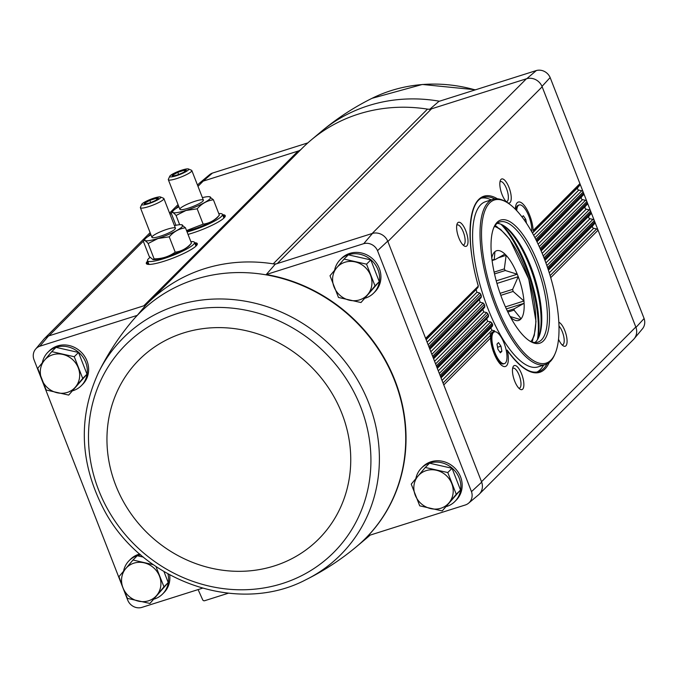 <?xml version="1.0" encoding="UTF-8"?>
<svg xmlns="http://www.w3.org/2000/svg" width="678" height="678" viewBox="0 0 678 678"><rect width="100%" height="100%" fill="white"/><g stroke="black" fill="none" stroke-linecap="round" stroke-linejoin="round"><path stroke-width="1.02" d="M131.456 321.914A159.593 146.795 44.9 0 1 131.574 321.77A159.593 146.795 44.9 0 1 137.261 315.363L145.77 305.185L48.519 335.974A12.619 11.602 -135.1 0 0 43.858 339.229L35.561 349.17A11.458 10.543 44.9 0 1 39.79 346.229L137.261 315.363M202.408 588.224L141.643 607.463A11.458 10.543 44.9 0 1 127.854 600.454L33.9 359.476A11.458 10.543 44.9 0 1 35.561 349.17M42.316 362.798A23.637 21.747 44.9 0 1 47.875 352.272L49.189 350.958A23.637 21.747 44.9 0 1 81.275 352.246A23.637 21.747 44.9 0 1 82.665 384.341L81.352 385.655A23.637 21.747 44.9 0 1 73.08 390.664L73.08 390.664M123.557 571.173A23.637 21.747 44.9 0 1 129.117 560.647L130.43 559.333A23.637 21.747 44.9 0 1 139.753 554.011M169.678 574.868A23.637 21.747 44.9 0 1 163.907 592.708L162.593 594.021A23.637 21.747 44.9 0 1 154.321 599.038L154.321 599.038M145.77 305.185A160.745 147.855 -135.1 0 1 147.151 303.752A160.745 147.855 44.9 0 1 148.033 302.871L302.312 148.135A160.745 147.855 44.9 0 1 311.244 139.948A160.745 147.855 44.9 0 1 427.479 109.116A9.458 8.695 44.9 0 0 431.53 108.827L277.251 263.556L275.268 264.183A160.745 147.855 -135.1 0 0 273.2 263.844A9.458 8.695 44.9 0 0 277.251 263.556L372.51 233.393L363.739 243.656A11.458 10.543 44.9 0 1 377.527 250.674L387.723 241.131A12.619 11.602 -135.1 0 0 372.51 233.393M275.268 264.183L266.268 274.522A159.593 146.795 44.9 0 1 394.994 380.502A159.593 146.795 44.9 0 1 368.12 535.756L465.591 504.898A11.458 10.543 44.9 0 0 468.6 503.169L478.524 494.855A12.619 11.602 44.9 0 0 481.685 482.151L471.481 491.652A11.458 10.543 44.9 0 1 468.6 503.169M266.268 274.522L363.739 243.656M39.79 346.229L48.519 335.974M429.547 109.455L438.886 101.395L536.357 70.537A11.458 10.543 44.9 0 1 550.146 77.546L644.1 318.524A11.458 10.543 44.9 0 1 642.439 328.83L634.142 338.771A12.619 11.602 44.9 0 1 633.21 339.763M431.53 108.827L526.798 78.665L536.357 70.537M197.501 185.086L198.781 183.797A12.611 11.594 44.9 0 1 203.197 181.119L212.409 173.102L307.846 142.888M197.993 186.348L203.197 181.119L298.074 151.084L143.787 305.812A9.458 8.695 44.9 0 0 147.101 303.812A9.458 8.695 44.9 0 0 147.151 303.752M471.481 491.652L377.527 250.674M415.843 478.626A23.637 21.747 44.9 0 1 421.411 468.1L422.716 466.786A23.637 21.747 44.9 0 1 454.811 468.074A23.637 21.747 44.9 0 1 456.192 500.169L454.887 501.483A23.637 21.747 44.9 0 1 446.607 506.491L446.607 506.491M334.601 270.251A23.637 21.747 44.9 0 1 340.17 259.725L341.475 258.411A23.637 21.747 44.9 0 1 373.57 259.699A23.637 21.747 44.9 0 1 374.951 291.794L373.646 293.108A23.637 21.747 44.9 0 1 365.366 298.117L365.366 298.117M387.723 241.131L481.685 482.151M222.587 214.731A27.357 4.636 158.7 0 1 225.291 215.841A27.357 4.636 158.7 0 1 192.171 233.164A27.357 4.636 158.7 0 1 188.026 234.402M194.645 242.749A27.357 4.636 158.7 0 1 197.349 243.86A27.357 4.636 158.7 0 1 164.229 261.191A27.357 4.636 158.7 0 1 146.423 263.717A27.357 4.636 158.7 0 1 147.66 261.072M558.511 339.229A12.611 4.458 72.4 0 0 563.291 345.865A12.611 4.458 72.4 0 0 566.622 336.796A12.611 4.458 72.4 0 0 558.816 322.27M514.67 381.07A12.611 4.458 72.4 0 0 520.077 389.206A12.611 4.458 72.4 0 0 522.416 376.222A12.611 4.458 72.4 0 0 513.026 366.951A12.611 4.458 72.4 0 0 514.67 381.07M644.1 318.524L635.972 327.415L598.064 230.189L550.722 277.666M497.423 198.798A92.352 32.68 72.4 0 0 478.168 285.667L478.058 287.294L476.109 289.582L476.914 292.26L479.761 293.015L480.846 294.608A92.352 32.68 72.4 0 0 481.244 295.862L481.185 297.439L479.287 299.676L480.177 302.269L483.083 302.973L484.219 304.507A92.352 32.68 72.4 0 0 484.66 305.719L484.651 307.253L482.804 309.439L483.787 311.939L486.736 312.592L487.923 314.075A92.352 32.68 72.4 0 0 488.406 315.253L488.448 316.728L486.651 318.863L487.711 321.287L490.719 321.889L491.948 323.321A92.352 32.68 72.4 0 0 492.482 324.457L492.575 325.872L490.83 327.957L491.982 330.288L494.542 330.754L490.296 333.737L490.55 338.008A19.696 6.966 72.4 0 0 493.982 353.187A19.696 6.966 72.4 0 0 502.423 365.891A19.696 6.966 72.4 0 0 507.407 350.602A92.352 32.68 72.4 0 0 549.248 362.476M458.82 237.825A12.611 4.458 72.4 0 0 464.227 245.953A12.611 4.458 72.4 0 0 466.566 232.978A12.611 4.458 72.4 0 0 457.175 223.706A12.611 4.458 72.4 0 0 458.82 237.825M502.034 194.476A12.611 4.458 72.4 0 0 507.441 202.612A12.611 4.458 72.4 0 0 509.78 189.628A12.611 4.458 72.4 0 0 500.398 180.356A12.611 4.458 72.4 0 0 502.034 194.476M526.798 78.665A12.619 11.602 -135.1 0 1 542.002 86.403L579.91 183.628L533.145 230.537A19.696 6.966 72.4 0 0 525.908 207.739A19.696 6.966 72.4 0 0 516.238 204.248A19.696 6.966 72.4 0 0 515.348 209.205M202.807 181.246A12.619 11.602 -135.1 0 0 199.476 183.145L209.4 174.831A11.458 10.543 44.9 0 1 212.409 173.102M372.12 233.52L526.408 78.784A12.611 11.594 44.9 0 1 542.163 86.801L387.875 241.538M635.972 327.415A12.619 11.602 44.9 0 1 634.142 338.771M481.533 481.744L635.811 327.008A12.611 11.594 44.9 0 1 633.498 339.475L479.499 493.915M199.476 183.145A12.619 11.602 -135.1 0 0 198.501 184.085M542.002 86.403L550.146 77.546M547.951 268.819L594.801 221.833A1.89 1.737 44.9 0 1 594.547 223.604L592.716 225.774A1.576 1.449 44.9 0 0 593.691 228.283L596.632 228.952A1.89 1.737 44.9 0 1 598.064 230.189L583.165 191.984A1.89 1.737 44.9 0 0 581.741 190.747L578.792 190.086A1.576 1.449 44.9 0 1 577.817 187.577L579.656 185.399A1.89 1.737 44.9 0 0 579.91 183.628L583.165 191.984L535.832 239.461M301.159 149.296A9.458 8.695 44.9 0 1 298.074 151.084M522.06 216.994L523.314 215.74L525.764 219.316L526.475 223.206M531.721 231.774A16.662 5.89 72.4 0 0 527.789 213.68A16.662 5.89 72.4 0 0 519.221 204.959A16.662 5.89 72.4 0 0 516.729 210.655M501.881 351.297L500.372 352.814L497.923 349.229L496.991 344.127L498.5 342.61L500.949 346.195L501.881 351.297L499.788 351.958M494.821 352.34A16.662 5.89 72.4 0 0 504.466 363.594A16.662 5.89 72.4 0 0 505.059 345.933A16.662 5.89 72.4 0 0 494.406 331.83A16.662 5.89 72.4 0 0 494.821 352.34M425.623 338.364L478.337 286.057C465.379 241.902 468.591 200.578 483.414 197.4A91.403 32.341 72.4 0 1 494.804 198.891M429.352 347.916L481.431 296.244L480.736 294.066L480.846 294.608L428.886 346.712M536.383 240.571L583.631 193.179A1.89 1.737 44.9 0 1 583.377 194.95L536.993 241.809M540.086 248.479L586.894 201.536A1.89 1.737 44.9 0 0 585.461 200.298L582.521 199.637A1.576 1.449 44.9 0 1 581.538 197.129M433.072 357.459L484.863 306.083L484.1 303.99L484.219 304.507L432.606 356.264M540.595 249.631L587.36 202.73A1.89 1.737 44.9 0 1 587.097 204.502L541.154 250.919M543.976 257.835A85.564 30.273 -107.6 0 1 555.104 353.653A85.564 30.273 -107.6 0 1 491.414 290.743A85.564 30.273 -107.6 0 1 507.288 202.637A85.564 30.273 -107.6 0 1 543.976 257.835L590.614 211.087A1.89 1.737 44.9 0 0 589.182 209.849L586.241 209.18A1.576 1.449 44.9 0 1 585.267 206.68M436.801 367.01L488.626 315.609L487.779 313.567L487.923 314.075L436.335 365.815M544.451 259.047L591.08 212.282A1.89 1.737 44.9 0 1 590.826 214.053L544.959 260.386M547.536 267.581L594.335 220.638A1.89 1.737 44.9 0 0 592.911 219.401L589.962 218.731A1.576 1.449 44.9 0 1 588.987 216.231M440.522 376.561L492.482 324.457L492.728 324.813L491.787 322.804L491.948 323.321L440.056 375.366M228.316 593.225L204.62 600.725A1.576 1.449 44.9 0 1 202.68 599.801L198.103 589.589M370.154 535.111A160.745 147.855 44.9 0 1 366.756 538.052L356.543 546.621A159.559 146.762 -135.1 0 0 381.968 354.95A159.559 146.762 -135.1 0 0 195.298 279.328A159.559 146.762 -135.1 0 0 131.329 322.058A159.559 146.762 -135.1 0 0 131.066 322.372C118.158 337.958 107.277 354.738 98.412 372.714L98.412 372.714C78.055 417.224 79.733 462.54 103.429 508.661C140.71 581.368 237.868 615.734 305.981 579.682A153.525 141.21 -135.1 0 0 305.99 579.682A153.525 141.21 -135.1 0 0 364.442 393.02A153.525 141.21 -135.1 0 0 176.916 305.473A153.525 141.21 -135.1 0 0 98.412 372.714M148.033 302.871A160.745 147.855 44.9 0 1 273.2 263.844L427.479 109.116M518.865 388.214A10.475 3.704 72.4 0 0 519.424 388.155A10.475 3.704 72.4 0 0 519.789 377.053A10.475 3.704 72.4 0 0 513.093 368.188A10.475 3.704 72.4 0 0 512.61 368.459M506.229 201.62A10.475 3.704 72.4 0 0 506.788 201.569A10.475 3.704 72.4 0 0 507.161 190.459A10.475 3.704 72.4 0 0 500.466 181.594A10.475 3.704 72.4 0 0 499.974 181.865M463.015 244.961A10.475 3.704 72.4 0 0 463.574 244.911A10.475 3.704 72.4 0 0 463.938 233.8A10.475 3.704 72.4 0 0 457.243 224.935A10.475 3.704 72.4 0 0 456.76 225.215M562.079 344.873A10.475 3.704 72.4 0 0 562.638 344.814A10.475 3.704 72.4 0 0 563.808 336.813A10.475 3.704 72.4 0 0 558.969 326.059M547.044 363.9A91.403 32.341 72.4 0 1 543.722 368.468A91.403 32.341 72.4 0 1 538.595 371.68C529.959 374.146 519.475 366.942 507.152 350.06L507.407 350.602M494.406 331.83L493.525 332.11A16.662 5.89 72.4 0 0 491.77 333.966A16.662 5.89 72.4 0 0 493.94 352.619A16.662 5.89 72.4 0 0 501.076 363.366A16.662 5.89 72.4 0 0 503.576 363.874L504.466 363.594M519.221 204.959L518.339 205.239A16.662 5.89 72.4 0 0 516.585 207.087A16.662 5.89 72.4 0 0 515.933 209.807M497.567 347.263L500.949 346.195M524.153 219.825L525.764 219.316M344.043 259.098L348.306 254.826L370.807 259.903L379.273 281.624L360.984 302.541L375.019 285.896L366.544 264.174L344.043 259.098L330.008 275.743L338.483 297.464L360.984 302.541M340.17 259.725A23.637 21.747 44.9 0 1 372.256 261.013A23.637 21.747 44.9 0 1 373.646 293.108M51.757 351.645L56.02 347.373L78.521 352.45L86.987 374.171L68.69 395.088L82.724 378.443L74.258 356.721L51.757 351.645L37.722 368.29L46.189 390.011L68.69 395.088M47.875 352.272A23.637 21.747 44.9 0 1 79.97 353.56A23.637 21.747 44.9 0 1 81.352 385.655M425.284 467.473L429.547 463.201L452.048 468.278L460.515 489.999L442.225 510.915L456.26 494.27L447.785 472.549L425.284 467.473L411.249 484.117L419.724 505.839L442.225 510.915M421.411 468.1A23.637 21.747 44.9 0 1 453.497 469.388A23.637 21.747 44.9 0 1 454.887 501.483M153.313 564.698L132.998 560.02L137.261 555.74L143.422 557.138M163.974 571.622L168.229 582.546L149.931 603.462L163.966 586.817L156.271 567.376M129.117 560.647A23.637 21.747 44.9 0 1 140.727 554.858M167.949 573.919A23.637 21.747 44.9 0 1 162.593 594.021M168.229 582.546L163.966 586.817M132.998 560.02L118.964 576.664L122.964 587.758L127.43 598.386L149.931 603.462M159.499 576.19A20.484 18.848 44.9 0 1 156.711 595.377A20.484 18.848 44.9 0 1 138.448 601.157A20.484 18.848 44.9 0 1 122.964 587.758A20.484 18.848 44.9 0 1 125.744 568.579A20.484 18.848 44.9 0 1 144.016 562.791A20.484 18.848 44.9 0 1 159.499 576.19M452.048 468.278L447.785 472.549M460.515 489.999L456.26 494.27M451.785 483.643A20.484 18.848 44.9 0 1 449.005 502.83A20.484 18.848 44.9 0 1 430.733 508.61A20.484 18.848 44.9 0 1 415.25 495.211A20.484 18.848 44.9 0 1 418.029 476.032A20.484 18.848 44.9 0 1 436.301 470.244A20.484 18.848 44.9 0 1 451.785 483.643M78.521 352.45L74.258 356.721M86.987 374.171L82.724 378.443M78.258 367.815A20.484 18.848 44.9 0 1 75.47 387.002A20.484 18.848 44.9 0 1 57.206 392.782A20.484 18.848 44.9 0 1 41.722 379.383A20.484 18.848 44.9 0 1 44.502 360.204A20.484 18.848 44.9 0 1 62.774 354.416A20.484 18.848 44.9 0 1 78.258 367.815M379.273 281.624L375.019 285.896M370.807 259.903L366.544 264.174M370.544 275.268A20.484 18.848 44.9 0 1 367.764 294.455A20.484 18.848 44.9 0 1 349.492 300.235A20.484 18.848 44.9 0 1 334.008 286.836A20.484 18.848 44.9 0 1 336.788 267.657A20.484 18.848 44.9 0 1 355.06 261.869A20.484 18.848 44.9 0 1 370.544 275.268M519.424 319.304L521.085 318.779A36.561 12.933 72.4 0 0 524.111 303.295A36.561 12.933 -107.6 0 0 523.958 301.007A36.561 12.933 72.4 0 0 518.238 276.7A36.561 12.933 -107.6 0 0 517.263 274.217A36.561 12.933 72.4 0 0 506.144 255.318A36.561 12.933 -107.6 0 0 504.932 254.097A36.561 12.933 72.4 0 0 494.923 251.682A36.561 12.933 -107.6 0 0 494.177 252.436A36.561 12.933 72.4 0 0 492.745 254.818A36.561 12.933 72.4 0 0 491.779 257.928M507.864 312.083L514.034 310.126L521.085 318.779A36.561 12.933 -107.6 0 1 520.331 319.533A36.561 12.933 72.4 0 1 513.178 319.355A36.561 12.933 72.4 0 1 510.593 317.372M492.042 260.098L494.262 259.394L494.923 251.682M492.101 260.555L495.118 259.598A29.468 10.424 72.4 0 0 494.262 259.394M504.932 254.097L495.118 259.598M494.135 272.124L504.33 268.895L506.144 255.318L497.999 257.903M494.525 273.92L505.288 270.514A29.468 10.424 72.4 0 0 504.33 268.895M496.245 280.87L517.263 274.217L505.288 270.514M500.084 293.328L512.636 289.362L518.238 276.7L496.957 283.438M500.796 295.345L513.119 291.438A29.468 10.424 72.4 0 0 512.636 289.362M505.432 306.88L523.958 301.007L513.119 291.438M507.339 310.999L514.297 308.795L524.111 303.295L506.356 308.914M514.034 310.126A29.468 10.424 72.4 0 0 514.297 308.795M510.136 316.516L520.331 319.533M187.077 231.969A25.213 4.271 -21.3 0 0 191.976 230.545A25.213 4.271 -21.3 0 0 222.452 214.384A25.213 4.271 -21.3 0 0 218.782 213.595M202.383 197.62A20.382 3.458 158.7 0 1 209.383 196.705A20.382 3.458 158.7 0 1 205.527 202.01A20.382 3.458 158.7 0 1 185.975 210.392A20.382 3.458 158.7 0 1 173.119 210.841A20.382 3.458 158.7 0 1 178.89 206.782M188.137 208.231A12.611 2.136 158.7 0 1 180.187 209.587A12.611 2.136 158.7 0 1 190.849 202.739A12.611 2.136 158.7 0 1 203.332 200.561A12.611 2.136 158.7 0 1 188.137 208.231M175.949 225.299L171.212 213.146L173.119 210.841M171.212 213.146C171.966 211.722 173.593 212.502 176.077 215.494L185.975 210.477L197.171 208.816C201.705 203.612 207.112 200.603 213.401 199.781L209.383 196.705M179.678 224.715L176.077 215.494M186.696 230.995A20.382 3.458 158.7 0 0 193.315 229.206A20.382 3.458 158.7 0 0 217.469 217.435L219.375 215.129C214.85 220.333 209.443 223.342 203.154 224.155L197.171 208.816M203.154 224.155L186.535 230.562M219.375 215.129L213.401 199.781M177.119 174.992A7.568 1.28 158.7 0 1 172.627 175.873A7.568 1.28 158.7 0 1 175.475 173.136A7.568 1.28 158.7 0 1 184.399 170.008A7.568 1.28 158.7 0 1 186.077 170.627A7.568 1.28 158.7 0 1 177.119 174.992M174.28 175.822L172.78 175.102L177.772 172.322L184.263 170.263L185.764 170.992M176.39 175.729A10.187 1.729 158.7 0 1 169.754 176.263A10.187 1.729 158.7 0 1 178.585 171.288A10.187 1.729 158.7 0 1 188.459 168.975A10.187 1.729 158.7 0 1 185.73 171.788A10.187 1.729 158.7 0 1 176.39 175.729M188.459 168.975L191.518 170.263A12.611 2.136 158.7 0 1 191.823 170.534A12.611 2.136 158.7 0 1 176.585 178.619A12.611 2.136 158.7 0 1 168.33 179.695A12.611 2.136 158.7 0 1 168.373 179.28L169.754 176.263M178.619 174.483L177.772 172.322M184.797 171.627L184.263 170.263M150.033 257.403A25.213 4.271 -21.3 0 0 147.524 260.725A25.213 4.271 -21.3 0 0 164.034 258.564A25.213 4.271 -21.3 0 0 194.51 242.402A25.213 4.271 -21.3 0 0 190.84 241.622M174.449 225.638A20.382 3.458 158.7 0 1 181.441 224.723A20.382 3.458 158.7 0 1 177.594 230.037A20.382 3.458 158.7 0 1 158.042 238.41A20.382 3.458 158.7 0 1 145.185 238.859A20.382 3.458 158.7 0 1 150.957 234.8M160.194 236.258A12.611 2.136 158.7 0 1 152.245 237.605A12.611 2.136 158.7 0 1 162.906 230.757A12.611 2.136 158.7 0 1 175.39 228.579A12.611 2.136 158.7 0 1 160.194 236.258M153.016 259.555A20.382 3.458 158.7 0 0 153.262 259.589A20.382 3.458 158.7 0 0 165.373 257.225A20.382 3.458 158.7 0 0 189.526 245.453L191.442 243.148C186.908 248.351 181.501 251.369 175.212 252.182C169.042 256.615 162.008 258.835 154.118 258.86L152.914 259.547L149.253 256.504L143.27 241.165L145.185 238.859M143.27 241.165C144.024 239.741 145.651 240.529 148.143 243.521L158.033 238.495L169.237 236.834C173.763 231.63 179.17 228.622 185.458 227.808L181.441 224.723M154.118 258.86L148.143 243.521M175.212 252.182L169.237 236.834M191.442 243.148L185.458 227.808M149.177 203.019A7.568 1.28 158.7 0 1 144.685 203.892A7.568 1.28 158.7 0 1 147.541 201.163A7.568 1.28 158.7 0 1 156.465 198.027A7.568 1.28 158.7 0 1 158.143 198.646A7.568 1.28 158.7 0 1 149.177 203.019M146.338 203.849L144.846 203.12L149.838 200.341L156.321 198.29L157.821 199.01M148.448 203.747A10.187 1.729 158.7 0 1 141.812 204.281A10.187 1.729 158.7 0 1 150.643 199.307A10.187 1.729 158.7 0 1 160.517 196.993A10.187 1.729 158.7 0 1 157.788 199.807A10.187 1.729 158.7 0 1 148.448 203.747M160.517 196.993L163.576 198.281A12.611 2.136 158.7 0 1 163.89 198.552A12.611 2.136 158.7 0 1 148.643 206.637A12.611 2.136 158.7 0 1 140.397 207.714A12.611 2.136 158.7 0 1 140.431 207.307L141.812 204.281M150.677 202.51L149.838 200.341M156.855 199.654L156.321 198.29M538.171 263.649A64.613 22.866 -107.6 0 1 549.155 325.05A64.613 22.866 -107.6 0 1 530.086 341.237A64.613 22.866 -107.6 0 1 498.483 288.506A64.613 22.866 -107.6 0 1 493.974 227.189A64.613 22.866 -107.6 0 1 538.171 263.649M555.104 353.653L554.562 354.908A86.674 30.671 -107.6 0 1 545.443 364.552A86.674 30.671 -107.6 0 1 490.041 291.176A86.674 30.671 -107.6 0 1 493.118 199.281A86.674 30.671 -107.6 0 1 506.127 201.925L507.288 202.637M545.443 364.552L538.01 366.908A86.674 30.671 -107.6 0 1 482.609 293.532A86.674 30.671 -107.6 0 1 485.677 201.637L493.118 199.281M543.578 365.145A91.403 32.341 -107.6 0 1 536.891 372.069M481.795 198.061A91.403 32.341 -107.6 0 1 491.253 199.874M500.983 224.265A74.072 26.205 -107.6 0 1 525.34 265.92A74.072 26.205 -107.6 0 1 537.493 339.593M493.601 228.105A63.037 22.306 -107.6 0 1 499.839 221.952A63.037 22.306 -107.6 0 1 536.332 264.539A63.037 22.306 -107.6 0 1 537.9 342.144A63.037 22.306 -107.6 0 1 529.255 340.703M497.203 223.367A63.037 22.306 -107.6 0 1 503.678 225.647A63.037 22.306 -107.6 0 1 530.713 266.318A63.037 22.306 -107.6 0 1 538.908 336.915A63.037 22.306 -107.6 0 1 534.925 342.509M502.864 225.172A64.613 22.866 -107.6 0 1 529.747 266.318A64.613 22.866 -107.6 0 1 538.518 337.771M502.101 224.774A72.495 25.654 -107.6 0 1 526.306 265.912A72.495 25.654 -107.6 0 1 538.12 338.534M178.534 205.858L175.678 208.722M171.229 213.189L170.051 214.367M150.592 233.876L147.736 236.741M143.287 241.207L48.918 335.856M490.55 338.008L443.776 384.918M579.656 185.399L532.332 232.859M577.817 187.577L532.45 233.071M491.982 330.288L442.014 380.4M490.177 335.712L443.031 382.994M478.058 287.294L426.055 339.449M476.109 289.582L426.148 339.695M476.914 292.26L427.123 342.195M578.792 190.086L533.679 235.325M581.741 190.747L534.925 237.698M479.761 293.015L428.14 344.797M481.185 297.439L429.776 349.001M583.377 194.95L536.883 241.58M479.287 299.676L429.869 349.238M480.177 302.269L430.844 351.746M582.521 199.637L538.12 244.165M585.461 200.298L539.256 246.631M483.083 302.973L431.861 354.348M484.651 307.253L433.496 358.552M587.097 204.502L541.052 250.682M482.804 309.439L433.589 358.789M483.787 311.939L434.573 361.298M586.241 209.18L542.188 253.369M589.182 209.849L543.231 255.937M486.736 312.592L435.581 363.9M488.448 316.728L437.225 368.103M590.826 214.053L544.866 260.14M486.651 318.863L437.318 368.34M487.711 321.287L438.293 370.849M589.962 218.731L545.9 262.928M592.911 219.401L546.849 265.59M490.719 321.889L439.31 373.451M492.575 325.872L440.946 377.654M594.547 223.604L548.324 269.954M490.83 327.957L441.039 377.892M592.716 225.774L548.409 270.208M593.691 228.283L549.256 272.844M596.632 228.952L550.112 275.607M146.753 264.005A27.145 4.602 158.7 0 1 147.982 261.877M194.967 243.563A27.145 4.602 158.7 0 1 197.306 244.292M146.897 264.081A27.103 4.593 158.7 0 1 148.101 262.2M195.086 243.877A27.103 4.593 158.7 0 1 197.247 244.453M147.346 264.242A27.103 4.593 158.7 0 1 148.38 262.911M195.366 244.597A27.103 4.593 158.7 0 1 197.027 244.868M148.27 264.395A26.476 4.492 158.7 0 1 148.719 263.784M195.705 245.47A26.476 4.492 158.7 0 1 196.451 245.614M222.901 215.536A27.145 4.602 158.7 0 1 225.249 216.274M223.028 215.858A27.103 4.593 158.7 0 1 225.189 216.435M223.308 216.57A27.103 4.593 158.7 0 1 224.969 216.85M223.647 217.452A26.476 4.492 158.7 0 1 224.393 217.587M532.01 341.932A66.351 23.476 72.4 0 0 532.942 339.254M497.449 227.172A66.351 23.476 72.4 0 0 495.152 225.52M311.244 139.948L321.457 131.379A159.559 146.762 44.9 0 1 321.77 131.117A159.559 146.762 44.9 0 1 439.463 101.217M321.77 131.117C337.313 118.167 354.069 107.234 372.01 98.318A153.525 141.21 44.9 0 1 372.019 98.318A153.525 141.21 44.9 0 1 475.185 89.903M305.99 579.682C323.931 570.766 340.687 559.833 356.23 546.883A159.559 146.762 -135.1 0 0 356.543 546.621M177.094 313.66A146.973 135.193 -135.1 0 0 142.516 552.019A146.973 135.193 -135.1 0 0 369.51 480.151A146.973 135.193 -135.1 0 0 177.094 313.66M183.441 332.983A126.862 116.692 -135.1 0 0 153.592 538.73A126.862 116.692 -135.1 0 0 349.526 476.693A126.862 116.692 -135.1 0 0 183.441 332.983M530.976 341.543A62.249 22.027 72.4 0 0 528.628 278.963A62.249 22.027 72.4 0 0 494.525 226.435M178.043 204.595L169.559 213.104M150.101 232.622L44.79 338.237M498.389 361.713L501.076 363.366M490.448 337.025L491.77 333.966M515.577 209.443L516.585 207.087M372.019 98.318L422.326 84.462L475.592 89.776M531.611 341.788L534.289 335.398L535.976 321.389L528.755 279.022L509.737 239.376L500.661 229.452L494.906 225.859M222.452 214.384L223.901 218.087M168.33 179.695L179.882 209.307M191.823 170.534L203.375 200.146M147.524 260.725L148.974 264.428M194.51 242.402L195.959 246.106M140.397 207.714L151.94 237.334M163.89 198.552L175.433 228.172"/></g></svg>
